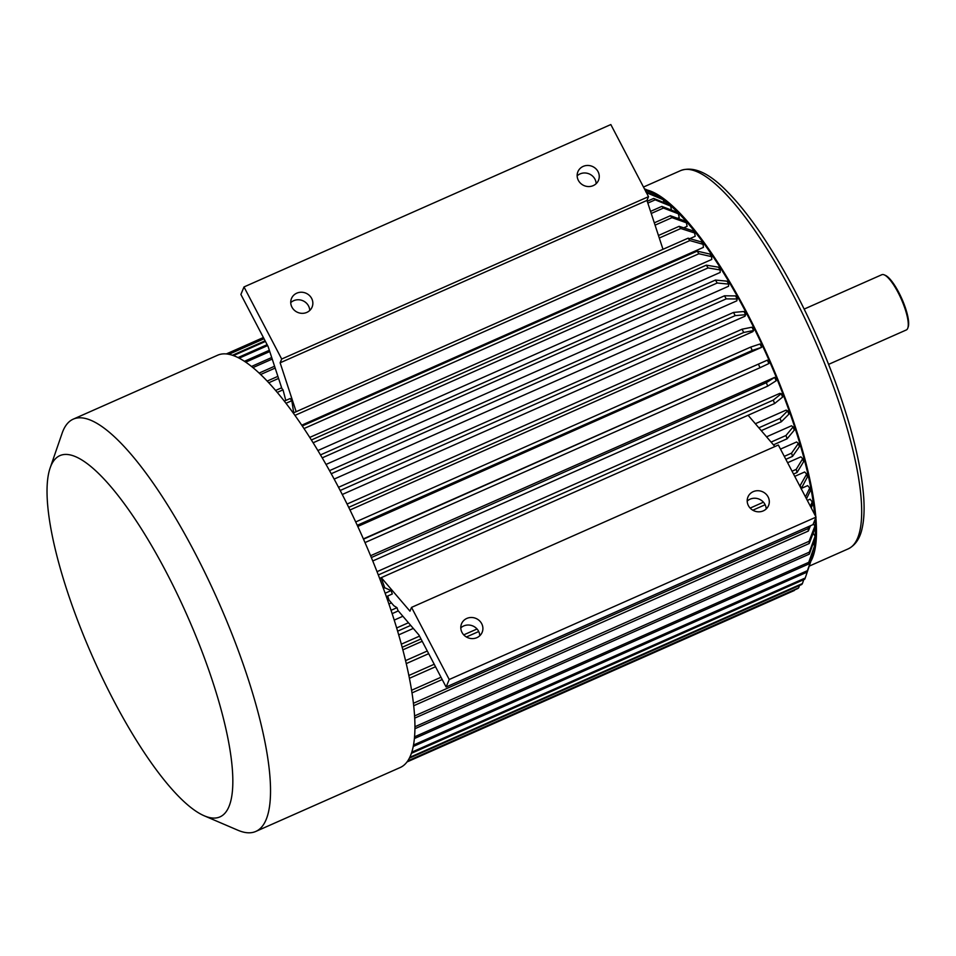 <?xml version="1.0" encoding="UTF-8"?>
<svg xmlns="http://www.w3.org/2000/svg" width="956" height="956" viewBox="0 0 956 956"><rect width="100%" height="100%" fill="white"/><g stroke="black" fill="none" stroke-linecap="round" stroke-linejoin="round"><path stroke-width="1.43" d="M814.285 545.338A204.536 53.393 -113.9 0 0 815.038 519.55M814.643 514.412A204.536 53.393 -113.9 0 0 663.309 199.924M660.572 198.059A204.536 53.393 -113.9 0 0 656.593 195.669M671.459 210.081L670.634 206.09L655.195 199.84A223.13 58.256 -113.9 0 0 653.665 198.43L669.104 204.68A209.185 54.612 -113.9 0 1 670.634 206.09M677.541 218.291L679.238 217.538L678.366 213.809L663.44 208.061L651.239 213.463M683.731 227.827L687.101 226.333L686.408 222.796L672.02 217.645L655.075 225.15M689.814 238.665L695.179 236.299L694.665 232.989L680.815 228.508L659.293 238.032M301.773 425.169L703.425 247.365L703.102 244.306L689.826 240.577A223.13 58.256 -113.9 0 0 688.093 238.187L701.369 241.916A209.185 54.612 -113.9 0 1 703.102 244.306M309.78 437.394L711.766 259.446L711.634 256.662L698.92 253.746A223.13 58.256 -113.9 0 0 697.175 251.141L709.89 254.057A209.185 54.612 -113.9 0 1 711.634 256.662M317.906 450.527L720.155 272.46L720.215 269.962L708.073 267.931L313.15 442.759M326.044 464.437L728.508 286.286L728.759 284.099L717.191 283.012L322.244 457.84M334.17 479.075L736.789 300.841L737.219 298.989L726.213 298.881A223.13 58.256 -113.9 0 0 724.505 295.798L735.511 295.906A209.185 54.612 -113.9 0 1 737.219 298.989M342.272 494.491L745.011 316.209L745.632 314.703L735.188 315.635A223.13 58.256 -113.9 0 0 733.515 312.433L743.959 311.501A209.185 54.612 -113.9 0 1 745.632 314.703M349.992 509.978L752.814 331.66L753.615 330.501L743.696 332.485A223.13 58.256 -113.9 0 0 742.071 329.199L751.978 327.203A209.185 54.612 -113.9 0 1 753.615 330.501M357.783 526.457L761.621 347.339L752.253 350.446L357.257 525.298M363.388 538.897L767.393 360.137L363.507 539.172M370.581 555.723L774.73 377.357A209.185 54.612 66.1 0 1 776.141 380.775L767.728 386.116L372.744 560.969M377.023 571.676L779.809 393.37L781.255 393.693L773.285 400.122L378.301 574.962M383.356 588.394L384.766 587.773A204.536 53.393 66.1 0 0 381.074 577.735M755.348 423.735L786.059 410.136L787.648 410.841A209.185 54.612 66.1 0 1 788.843 414.211L781.303 421.775L761.275 430.642M766.557 436.82L791.46 425.802L793.169 426.866L785.987 435.494L771.074 442.09M780.49 449.105L796.587 441.983L798.403 443.417L791.568 453.144L784.29 456.359M398.688 634.892L413.291 628.415M787.613 462.716L800.841 456.86L802.765 458.629L796.205 469.372L792.058 471.212M402.823 649.865L422.205 641.285M794.747 476.375L804.677 471.977L806.685 474.08L799.837 486.09M801.295 488.432L807.665 485.612L809.744 488.026L805.478 496.893M807.33 500.43L810.114 499.187L812.242 501.912A209.185 54.612 66.1 0 1 812.648 504.553L811.202 507.851M394.195 620.109L402.882 616.262M388.889 604.001L391.422 602.889M387.658 596.03A204.536 53.393 66.1 0 1 389.056 600.129L393.86 605.734L397.003 607.681A223.13 58.256 66.1 0 1 397.923 610.466L418.895 634.951L446.117 687.017L449.224 679.501L411.522 607.395L778.351 445.018L816.054 517.112L449.224 679.501M774.898 446.548L748.094 415.263M446.117 687.017L812.947 524.641L816.054 517.112M381.265 577.651L409.969 611.159L411.522 607.395M385.125 593.246L391.112 590.593L384.766 587.773M391.112 590.593A223.13 58.256 66.1 0 1 392.307 593.975L386.32 596.628M648.515 196.661L610.824 124.555L243.995 286.943L281.685 359.038L648.515 196.661L646.961 200.425L662.986 249.301M286.035 403.265L291.831 400.695A223.13 58.256 -113.9 0 0 290.134 398.533L284.35 401.09M291.831 400.695L293.695 412.777M296.157 411.678L280.132 362.802L281.685 359.038M277.3 392.378L283.024 389.845A223.13 58.256 -113.9 0 0 281.865 388.483L268.11 346.538L240.888 294.46L243.995 286.943M283.024 389.845L285.784 400.456M309.744 310.473A11.161 10.444 22.5 0 0 293.659 300.698A11.161 10.444 22.5 0 0 290.744 302.622M460.792 627.889A11.161 10.444 -157.5 0 1 472.73 625.917A11.161 10.444 -157.5 0 1 479.781 635.74M747.198 501.099A11.161 10.444 -157.5 0 1 759.136 499.128A11.161 10.444 -157.5 0 1 766.186 508.95M476.865 637.664A11.161 10.444 22.5 0 0 482.159 632.31A11.161 10.444 22.5 0 0 475.837 618.389A11.161 10.444 22.5 0 0 461.533 623.79A11.161 10.444 22.5 0 0 464.437 635.549A11.161 10.444 22.5 0 0 476.865 637.664M763.27 510.886A11.161 10.444 22.5 0 0 768.564 505.533A11.161 10.444 22.5 0 0 762.243 491.611A11.161 10.444 22.5 0 0 747.939 497.012A11.161 10.444 22.5 0 0 750.842 508.771A11.161 10.444 22.5 0 0 763.27 510.886M811.262 560.563A206.855 54.002 -113.9 0 0 812.469 557.969A206.855 54.002 -113.9 0 0 815.862 517.566M815.779 516.599A206.855 54.002 -113.9 0 0 748.883 316.496A206.855 54.002 -113.9 0 0 647.475 190.101M828.625 364.356L906.312 329.963A30.21 7.887 -113.9 0 0 907.806 328.075A30.21 7.887 -113.9 0 0 901.293 299.144A30.21 7.887 -113.9 0 0 884.252 274.874A30.21 7.887 -113.9 0 0 881.85 274.707L804.163 309.087M907.806 328.075L908.2 326.916A29.289 7.648 -113.9 0 0 901.89 298.881A29.289 7.648 -113.9 0 0 885.375 275.352L884.252 274.874M280.132 362.802L646.961 200.425M596.15 183.695A11.161 10.444 22.5 0 0 580.065 173.908A11.161 10.444 22.5 0 0 577.149 175.844M306.828 312.397A11.161 10.444 22.5 0 0 312.11 307.043A11.161 10.444 22.5 0 0 309.206 295.285A11.161 10.444 22.5 0 0 296.778 293.169A11.161 10.444 22.5 0 0 291.484 298.523A11.161 10.444 22.5 0 0 294.388 310.294A11.161 10.444 22.5 0 0 306.828 312.397M593.234 185.619A11.161 10.444 22.5 0 0 598.516 180.266A11.161 10.444 22.5 0 0 595.612 168.507A11.161 10.444 22.5 0 0 583.184 166.392A11.161 10.444 22.5 0 0 577.89 171.745A11.161 10.444 22.5 0 0 580.794 183.504A11.161 10.444 22.5 0 0 593.234 185.619M226.357 353.911L263.39 337.516M226.488 353.923L263.426 337.564M228.938 354.282L264.035 338.747M228.269 354.162L263.868 338.412M232.511 355.238L265.111 340.802M233.491 355.572L265.445 341.435M238.056 357.556L267.142 344.674M239.227 358.153L267.608 345.582M649.745 191.092A209.185 54.612 -113.9 0 0 648.801 190.674L644.404 188.786L649.972 191.738M406.993 761.956L794.388 590.473M407.459 761.323L797.866 588.502A223.13 58.256 66.1 0 0 798.642 587.868L799.503 585.478M407.734 760.916L798.642 587.868M409.335 758.192L801.761 584.486A223.13 58.256 66.1 0 0 802.407 583.554L803.769 579.635M409.742 757.379L802.407 583.554M411.391 753.328L804.737 579.205A223.13 58.256 66.1 0 0 805.239 578.01L811.166 560.347M411.761 752.181L805.239 578.01M413.482 745.047L807.438 570.648L813.329 553.632A209.185 54.612 66.1 0 1 812.982 555.113L807.091 572.13L413.207 746.493M807.438 570.648A223.13 58.256 66.1 0 1 807.091 572.13M813.329 553.632L812.648 552.413M414.522 736.837L808.764 562.319L814.56 545.804A209.185 54.612 66.1 0 1 814.357 547.549L808.561 564.052L414.366 738.558M808.764 562.319A223.13 58.256 66.1 0 1 808.561 564.052M814.56 545.804L813.174 543.45M414.904 726.751L809.35 552.138L815.11 536.268A209.185 54.612 66.1 0 1 815.062 538.264L809.302 554.133L414.892 728.735M809.35 552.138A223.13 58.256 66.1 0 1 809.302 554.133M815.11 536.268L813.15 533.149M244.485 361.272L269.341 350.278M644.798 189.527L654.896 193.841A209.185 54.612 -113.9 0 1 656.27 194.689L656.868 196.506M245.8 362.145L269.759 351.545M656.27 194.689L644.977 189.874M664.133 202.672L663.249 199.696L647.32 193.028A223.13 58.256 -113.9 0 0 646.148 192.12M252.982 367.594L272.221 359.074M251.571 366.435L271.719 357.52M645.862 191.905L661.791 198.561A209.185 54.612 -113.9 0 1 663.249 199.696M259.184 373.055L274.575 366.244M647.248 201.274L653.665 198.43M260.689 374.477L275.173 368.072M647.845 203.102L655.195 199.84M267.238 381.062L277.885 376.353M268.815 382.747L278.566 378.433M650.558 211.384L661.839 206.388A223.13 58.256 66.1 0 1 663.44 208.061M661.839 206.388L676.764 212.124A209.185 54.612 66.1 0 1 678.366 213.809M275.651 390.442L281.638 387.789M654.31 222.82L670.359 215.721A223.13 58.256 66.1 0 1 672.02 217.645M670.359 215.721L684.747 220.872A209.185 54.612 66.1 0 1 686.408 222.796M658.457 235.487L679.118 226.333A223.13 58.256 66.1 0 1 680.815 228.508M679.118 226.333L692.969 230.814A209.185 54.612 66.1 0 1 694.665 232.989M293.253 412.968L688.093 238.187M294.974 415.37L689.826 240.577M302.299 425.946L697.175 251.141M304.032 428.551L698.92 253.746M311.405 439.975L706.329 265.159A223.13 58.256 66.1 0 1 708.073 267.931M706.329 265.159L718.47 267.19A209.185 54.612 66.1 0 1 720.215 269.962M320.511 454.889L715.447 280.06A223.13 58.256 66.1 0 1 717.191 283.012M715.447 280.06L727.026 281.16A209.185 54.612 66.1 0 1 728.759 284.099M329.545 470.639L724.505 295.798M331.254 473.722L726.213 298.881M340.205 490.488L735.188 315.635M338.532 487.285L733.515 312.433M347.088 504.039L742.071 329.199M348.713 507.337L743.696 332.485M355.692 521.94L750.687 347.088A223.13 58.256 66.1 0 1 752.253 350.446M750.687 347.088L760.056 343.981A209.185 54.612 66.1 0 1 761.621 347.339M365.001 542.578L759.996 367.725A223.13 58.256 -113.9 0 0 758.502 364.32M767.393 360.137A209.185 54.612 -113.9 0 1 768.875 363.543L759.996 367.725M371.334 557.539L766.33 382.687A223.13 58.256 66.1 0 1 767.728 386.116M766.33 382.687L774.73 377.357M379.616 578.38L774.599 403.528A223.13 58.256 -113.9 0 0 773.285 400.122M781.255 393.693A209.185 54.612 -113.9 0 1 782.57 397.11L774.599 403.528M758.849 427.81L780.096 418.405A223.13 58.256 66.1 0 1 781.303 421.775M780.096 418.405L787.648 410.841M392.115 613.644L398.294 610.908M391.028 610.322L397.003 607.681M773.44 444.851L787.075 438.804A223.13 58.256 -113.9 0 0 785.987 435.494M793.169 426.866A209.185 54.612 -113.9 0 1 794.257 430.176L787.075 438.804M397.6 631.199L410.698 625.391M396.632 627.973L408.439 622.75M785.844 459.334L792.536 456.37A223.13 58.256 -113.9 0 0 791.568 453.144M798.403 443.417A209.185 54.612 -113.9 0 1 799.371 446.643L792.536 456.37M401.305 644.189L419.505 636.122M402.141 647.296L420.987 638.955M793.528 474.045L797.041 472.491A223.13 58.256 -113.9 0 0 796.205 469.372M802.765 458.629A209.185 54.612 -113.9 0 1 803.602 461.748L797.041 472.491M405.523 660.644L427.284 651.012M463.744 634.868L477.044 628.988M750.149 508.09L763.45 502.199M406.228 663.619L428.682 653.677M466.397 636.983L478.741 631.522M752.802 510.205L765.147 504.744M800.949 488.229A223.13 58.256 -113.9 0 0 800.399 485.851M806.685 474.08A209.185 54.612 -113.9 0 1 807.378 477.056L801.092 488.827M809.744 488.026A209.185 54.612 -113.9 0 1 810.294 490.858L806.482 498.805M409.383 678.318L435.518 666.75M408.821 675.498L434.215 664.253M411.964 692.909L442.198 679.525M411.546 690.28L441.003 677.242M810.353 506.226L812.242 501.912M810.473 525.728L808.334 531.046L413.661 705.755M413.386 703.305L808.071 528.596A223.13 58.256 66.1 0 1 808.334 531.046M808.071 528.596L808.955 526.398M414.546 715.948L809.123 541.275L814.894 526.063L813.317 523.721M414.665 718.159L809.23 543.498A223.13 58.256 -113.9 0 0 809.123 541.275M814.894 526.063A209.185 54.612 -113.9 0 1 814.99 528.298L809.23 543.498M204.13 815.755L237.829 830.202A225.449 58.854 -113.9 0 0 255.778 831.445A225.449 58.854 -113.9 0 0 218.338 601.467A225.449 58.854 -113.9 0 0 73.265 419.134A225.449 58.854 -113.9 0 0 62.104 433.259L50.154 467.914A197.557 51.576 -113.9 0 0 113.477 700.127A197.557 51.576 -113.9 0 0 204.13 815.755A197.557 51.576 -113.9 0 0 187.065 615.306A197.557 51.576 -113.9 0 0 50.154 467.914M255.778 831.445L400.217 767.513A225.449 58.854 -113.9 0 0 410.518 755.634A225.449 58.854 -113.9 0 0 351.258 512.595A225.449 58.854 -113.9 0 0 217.693 355.19L73.265 419.134M809.362 566.06L848.151 548.887A206.855 54.002 -113.9 0 0 813.795 337.874A206.855 54.002 -113.9 0 0 680.684 170.574L643.496 187.041M848.151 548.887C855.512 545.207 860.221 538.109 862.288 527.592C863.961 519.753 864.475 510.253 863.818 499.104C861.715 467.281 852.19 428.145 835.257 381.683C814.584 326.307 790.015 277.276 761.55 234.59C749.863 217.323 738.63 203.198 727.851 192.216C709.46 173.048 693.733 165.842 680.684 170.574"/></g></svg>
